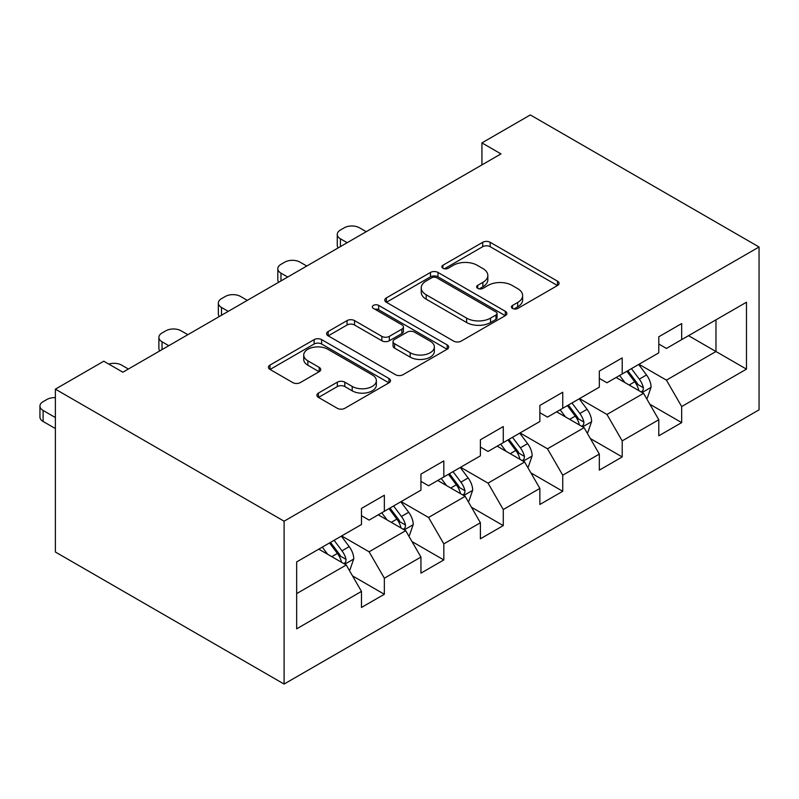 <?xml version="1.0" encoding="UTF-8"?>
<svg xmlns="http://www.w3.org/2000/svg" width="799" height="799" viewBox="0 0 799 799"><rect width="100%" height="100%" fill="white"/><g stroke="black" fill="none" stroke-linecap="round" stroke-linejoin="round"><path stroke-width="1.2" d="M512.529 308.454A3.705 2.137 0 0 0 517.772 308.454L557.522 285.503A5.293 3.056 0 0 0 559.07 283.335A5.293 3.056 0 0 0 557.522 281.178L490.177 242.297A5.293 3.056 0 0 0 482.696 242.297L442.936 265.248A3.705 2.137 0 0 0 441.847 266.756A3.705 2.137 0 0 0 442.936 268.274A3.705 2.137 0 0 0 448.179 268.274L453.323 265.298A16.929 9.778 0 0 1 477.263 265.298L482.876 268.544A16.929 9.778 0 0 1 487.839 275.455A16.929 9.778 0 0 1 482.876 282.367L477.732 285.333A3.705 2.137 0 0 0 476.653 286.851A3.705 2.137 0 0 0 477.732 288.359A3.705 2.137 0 0 0 482.976 288.359L488.119 285.393A16.929 9.778 0 0 1 512.059 285.393L517.672 288.629A16.929 9.778 0 0 1 522.636 295.54A16.929 9.778 0 0 1 517.672 302.461L512.529 305.428A3.705 2.137 0 0 0 511.45 306.936A3.705 2.137 0 0 0 512.529 308.454L512.529 305.428M318.431 393.078A5.293 3.056 0 0 0 316.883 395.235A5.293 3.056 0 0 0 318.431 397.393L337.328 408.309A5.293 3.056 0 0 0 344.818 408.309L388.963 382.821A5.293 3.056 0 0 0 390.511 380.654A5.293 3.056 0 0 0 388.963 378.496L321.617 339.615A5.293 3.056 0 0 0 314.137 339.615L269.982 365.103A5.293 3.056 0 0 0 268.434 367.26A5.293 3.056 0 0 0 269.982 369.428L292.804 382.601A5.293 3.056 0 0 0 300.284 382.601L319.181 371.695A5.293 3.056 0 0 0 320.729 369.528A5.293 3.056 0 0 0 319.181 367.37L307.865 360.838A14.152 8.17 0 0 1 303.72 355.056A14.152 8.17 0 0 1 312.459 347.505A14.152 8.17 0 0 1 327.88 349.283L372.224 374.881A14.152 8.17 0 0 1 376.369 380.654A14.152 8.17 0 0 1 367.63 388.204A14.152 8.17 0 0 1 352.199 386.436L344.818 382.172A5.293 3.056 0 0 0 337.328 382.172L318.431 393.078L318.431 397.393M759.05 246.991L530.336 114.946L481.927 142.891L500.983 153.897L122.856 372.214L103.79 361.208L55.381 389.153L284.094 521.198L759.05 246.991L759.05 409.847L284.094 684.054L284.094 521.198M453.692 341.123A5.293 3.056 0 0 0 461.173 341.123L505.328 315.635A5.293 3.056 0 0 0 506.876 313.478A5.293 3.056 0 0 0 505.328 311.31L437.982 272.429A5.293 3.056 0 0 0 430.491 272.429L386.346 297.917A5.293 3.056 0 0 0 384.798 300.084A5.293 3.056 0 0 0 386.346 302.242L453.692 341.123M374.921 309.253A3.705 2.137 0 0 1 378.676 309.772L378.676 305.378L447.15 344.908A5.293 3.056 0 0 1 448.698 347.066A5.293 3.056 0 0 1 447.15 349.223L402.996 374.711A5.293 3.056 0 0 1 395.515 374.711L328.159 335.83L328.159 331.515A5.293 3.056 0 0 0 326.611 333.672A5.293 3.056 0 0 0 328.159 335.83M328.159 331.515L347.056 320.599A5.293 3.056 0 0 1 354.546 320.599L381.852 336.369A5.293 3.056 0 0 0 389.343 336.369L401.877 329.138A5.293 3.056 0 0 0 403.425 326.971A5.293 3.056 0 0 0 401.877 324.813L373.433 308.394A3.705 2.137 0 0 1 372.354 306.886A3.705 2.137 0 0 1 374.641 304.908A3.705 2.137 0 0 1 378.676 305.378M352.519 575.889L384.349 594.266L384.349 578.206L420.943 557.073L420.943 573.143L443.815 559.939L443.815 543.869L480.399 522.746L480.399 538.806L503.27 525.602L503.27 509.542L539.864 488.409L539.864 504.479L562.736 491.275L562.736 475.205L599.33 454.082L599.33 470.142L622.201 456.938L622.201 440.878L658.795 419.745L658.795 435.815L681.667 422.611L681.667 406.541L746.476 369.128L746.476 302.222L715.974 319.83L715.974 351.52L746.476 369.128M384.349 594.266L361.478 607.47L361.478 591.41L296.669 628.823L296.669 561.917L361.478 524.504L361.478 508.434L384.349 495.23L384.349 511.3L420.943 490.167L420.943 474.107L443.815 460.903L443.815 476.963L480.399 455.839L480.399 439.77L503.27 426.566L503.27 442.636L539.864 421.502L539.864 405.443L562.736 392.239L562.736 408.299L599.33 387.175L599.33 371.106L622.201 357.902L622.201 373.972L658.795 352.848L658.795 336.779L681.667 323.575L681.667 339.635L746.476 302.222M378.247 514.816L405.692 530.666L369.098 551.789L341.652 535.949M361.478 515.695L369.098 520.099L384.349 511.3M369.098 551.789L384.349 578.206M405.692 530.666L420.943 557.073M437.712 480.489L465.158 496.329L428.564 517.462L401.118 501.612M420.943 481.368L428.564 485.772L443.815 476.963M428.564 517.462L443.815 543.869M465.158 496.329L480.399 522.746M497.178 446.152L524.623 462.002L488.029 483.125L460.584 467.285M480.399 447.041L488.029 451.435L503.27 442.636M488.029 483.125L503.27 509.542M524.623 462.002L539.864 488.409M556.643 411.825L584.089 427.675L547.495 448.798L520.049 432.948M539.864 412.703L547.495 417.108L562.736 408.299M547.495 448.798L562.736 475.205M584.089 427.675L599.33 454.082M616.109 377.488L643.555 393.338L606.96 414.461L579.515 398.621M599.33 378.376L606.96 382.771L622.201 373.972M606.96 414.461L622.201 440.878M643.555 393.338L658.795 419.745M688.528 335.68L715.974 351.52L666.426 380.134L638.98 364.284M658.795 344.039L666.426 348.444L681.667 339.635M666.426 380.134L681.667 406.541M55.381 389.153L55.381 552.009L284.094 684.054M481.927 142.891L481.927 164.894M296.669 593.607L346.227 564.993L318.781 549.153M346.227 564.993L361.478 591.41M649.837 404.234L681.667 422.611M590.371 438.561L622.201 456.938M530.916 472.898L562.736 491.275M471.45 507.225L503.27 525.602M411.984 541.562L443.815 559.939M514.007 308.973L517.672 306.856A16.929 9.778 0 0 0 522.636 299.945L522.636 295.54M487.839 275.455L487.839 279.86A16.929 9.778 0 0 1 482.876 286.771L479.21 288.888M557.452 285.543L490.177 246.701A5.293 3.056 0 0 0 482.696 246.701L444.414 268.794M505.258 315.675L437.982 276.834A5.293 3.056 0 0 0 430.491 276.834L386.416 302.282M495.969 314.986A3.705 2.137 0 0 0 497.058 313.478A3.705 2.137 0 0 0 495.969 311.96L436.853 277.832A3.705 2.137 0 0 0 431.62 277.832L426.197 280.958A16.929 9.778 0 0 0 421.233 287.88A16.929 9.778 0 0 0 426.197 294.791L466.606 318.122A16.929 9.778 0 0 0 490.546 318.122L495.969 314.986L495.969 319.39A3.705 2.137 0 0 0 497.058 317.872L497.058 313.478M421.233 287.88L421.233 292.274A16.929 9.778 0 0 0 426.197 299.186L426.197 294.791M495.969 319.39L490.546 322.516A16.929 9.778 0 0 1 466.606 322.516L426.197 299.186M328.229 335.87L347.056 325.003L347.056 320.599M403.425 326.971L403.425 331.375A5.293 3.056 0 0 1 401.877 333.533L389.343 340.774A5.293 3.056 0 0 1 381.852 340.774L354.546 325.003A5.293 3.056 0 0 0 347.056 325.003M378.676 309.772L447.08 349.263M410.197 352.739A14.152 8.17 0 0 0 425.627 354.506A14.152 8.17 0 0 0 434.356 346.956A14.152 8.17 0 0 0 430.212 341.183L414.591 332.164A5.293 3.056 0 0 0 407.11 332.164L394.576 339.395A5.293 3.056 0 0 0 393.028 341.553A5.293 3.056 0 0 0 394.576 343.72L410.197 352.739L410.197 357.133A14.152 8.17 0 0 0 425.627 358.911A14.152 8.17 0 0 0 434.356 351.36L434.356 346.956M393.028 341.553L393.028 345.957A5.293 3.056 0 0 0 394.576 348.114L394.576 343.72M410.197 357.133L394.576 348.114M376.369 380.654L376.369 385.058A14.152 8.17 0 0 1 367.63 392.609A14.152 8.17 0 0 1 352.199 390.841L344.818 386.566A5.293 3.056 0 0 0 337.328 386.566L318.501 397.443M303.72 355.056L303.72 359.46A14.152 8.17 0 0 0 307.865 365.233L307.865 360.838M319.111 371.735L307.865 365.233M388.893 382.861L321.617 344.009A5.293 3.056 0 0 0 314.137 344.009L270.052 369.468M646.561 398.551L647.29 398.132L651.095 387.135A14.282 8.25 -120 0 0 646.541 374.971L638.671 364.464M347.175 242.696L340.434 238.801A10.787 6.222 0 0 1 337.278 234.397A10.787 6.222 0 0 1 340.434 230.002L344.249 227.795A10.787 6.222 0 0 1 359.49 227.795L366.242 231.69M624.958 382.601L619.615 375.47M338.177 247.89A10.787 6.222 180 0 1 337.278 245.403L337.278 234.397M641.337 392.059L643.075 390.232L643.385 387.745A14.282 8.25 -120 0 0 639.3 379.145L631.43 368.649M627.844 370.716L636.573 382.361A7.281 4.205 60 0 1 637.902 384.569L643.385 387.745M626.855 371.285L634.726 381.792A14.282 8.25 60 0 1 638.81 390.381M587.095 432.888L587.824 432.469L591.63 421.463A14.282 8.25 -120 0 0 587.075 409.298L579.205 398.801M287.71 277.023L280.968 273.138A10.787 6.222 0 0 1 277.812 268.734A10.787 6.222 0 0 1 280.968 264.329L284.784 262.132A10.787 6.222 0 0 1 300.024 262.132L306.776 266.027M565.492 416.938L560.149 409.797M278.711 282.227A10.787 6.222 180 0 1 277.812 279.74L277.812 268.734M581.872 426.396L583.61 424.569L583.919 422.072A14.282 8.25 -120 0 0 579.834 413.483L571.964 402.976M568.389 405.043L577.108 416.698A7.281 4.205 60 0 1 578.436 418.906L583.919 422.072M567.39 405.622L575.26 416.119A14.282 8.25 60 0 1 579.345 424.708M527.63 467.215L528.359 466.796L532.164 455.8A14.282 8.25 -120 0 0 527.61 443.635L519.74 433.128M228.244 311.36L221.503 307.465A10.787 6.222 0 0 1 218.347 303.061A10.787 6.222 0 0 1 221.503 298.666L225.318 296.459A10.787 6.222 0 0 1 240.559 296.459L247.31 300.354M506.027 451.265L500.683 444.134M219.246 316.554A10.787 6.222 180 0 1 218.347 314.067L218.347 303.061M522.406 460.723L524.144 458.896L524.454 456.409A14.282 8.25 -120 0 0 520.369 447.81L512.499 437.313M508.923 439.38L517.652 451.026A7.281 4.205 60 0 1 518.97 453.233L524.454 456.409M507.924 439.949L515.794 450.456A14.282 8.25 60 0 1 519.879 459.045M468.164 501.552L468.893 501.133L472.698 490.127A14.282 8.25 -120 0 0 468.144 477.962L460.274 467.455M168.779 345.687L162.037 341.792A10.787 6.222 0 0 1 158.881 337.398A10.787 6.222 0 0 1 162.037 332.993L165.852 330.796A10.787 6.222 0 0 1 181.093 330.796L187.845 334.691M446.561 485.602L441.218 478.461M159.78 350.891A10.787 6.222 180 0 1 158.881 348.404L158.881 337.398M462.941 495.06L464.678 493.233L464.988 490.736A14.282 8.25 -120 0 0 460.903 482.147L453.033 471.64M449.457 473.707L458.187 485.363A7.281 4.205 60 0 1 459.505 487.57L464.988 490.736M448.459 474.286L456.329 484.783A14.282 8.25 60 0 1 460.414 493.373M408.698 535.879L409.428 535.46L413.233 524.454A14.282 8.25 -120 0 0 408.679 512.289L400.808 501.792M108.774 364.084A10.787 6.222 0 0 1 121.628 365.123L128.379 369.018M387.096 519.929L381.752 512.798M403.485 529.387L405.213 527.56L405.522 525.063A14.282 8.25 -120 0 0 401.438 516.474L393.567 505.977M389.992 508.034L398.721 519.69A7.281 4.205 60 0 1 400.039 521.897L405.522 525.063M388.993 508.613L396.863 519.12A14.282 8.25 60 0 1 400.948 527.71M349.233 570.216L349.962 569.797L353.767 558.791A14.282 8.25 -120 0 0 349.213 546.626L341.343 536.119M327.63 554.256L322.287 547.125M55.381 417.547L43.106 410.456L43.106 421.463A10.787 6.222 180 0 1 39.95 417.058L39.95 406.062A10.787 6.222 0 0 0 43.106 410.456M55.381 428.554L43.106 421.463M344.019 563.724L345.747 561.887L346.057 559.4A14.282 8.25 -120 0 0 341.972 550.811L334.102 540.304M330.526 542.371L339.255 554.027A7.281 4.205 60 0 1 340.574 556.234L346.057 559.4M329.528 542.94L337.398 553.447A14.282 8.25 60 0 1 341.483 562.037M55.381 397.652A10.787 6.222 0 0 0 46.921 399.46L43.106 401.657A10.787 6.222 0 0 0 39.95 406.062M517.672 306.856L517.672 302.461M477.732 288.359L477.732 285.333M482.876 286.771L482.876 282.367M442.936 268.274L442.936 265.248M482.696 246.701L482.696 242.297M490.177 246.701L490.177 242.297M557.522 285.503L557.522 281.178M386.346 302.242L386.346 297.917M430.491 276.834L430.491 272.429M437.982 276.834L437.982 272.429M505.328 315.635L505.328 311.31M466.606 322.516L466.606 318.122M490.546 322.516L490.546 318.122M354.546 325.003L354.546 320.599M381.852 340.774L381.852 336.369M389.343 340.774L389.343 336.369M401.877 333.533L401.877 329.138M447.15 349.223L447.15 344.908M337.328 386.566L337.328 382.172M344.818 386.566L344.818 382.172M352.199 390.841L352.199 386.436M319.181 371.695L319.181 367.37M269.982 369.428L269.982 365.103M314.137 344.009L314.137 339.615M321.617 344.009L321.617 339.615M388.963 382.821L388.963 378.496M340.434 238.801L340.434 246.591M642.136 392.529L651.005 387.405M639.3 379.145L646.541 374.971M629.133 385.018L634.726 381.792M280.968 273.138L280.968 280.918M582.681 426.856L591.54 421.742M579.834 413.483L587.075 409.298M569.667 419.345L575.26 416.119M221.503 307.465L221.503 315.255M523.215 461.183L532.074 456.069M520.369 447.81L527.61 443.635M510.201 453.682L515.794 450.456M162.037 341.792L162.037 349.582M463.75 495.52L472.608 490.406M460.903 482.147L468.144 477.962M450.736 488.009L456.329 484.783M404.284 529.847L413.143 524.733M401.438 516.474L408.679 512.289M391.27 522.346L396.863 519.12M344.818 564.184L353.677 559.07M341.972 550.811L349.213 546.626M331.805 556.673L337.398 553.447"/></g></svg>
